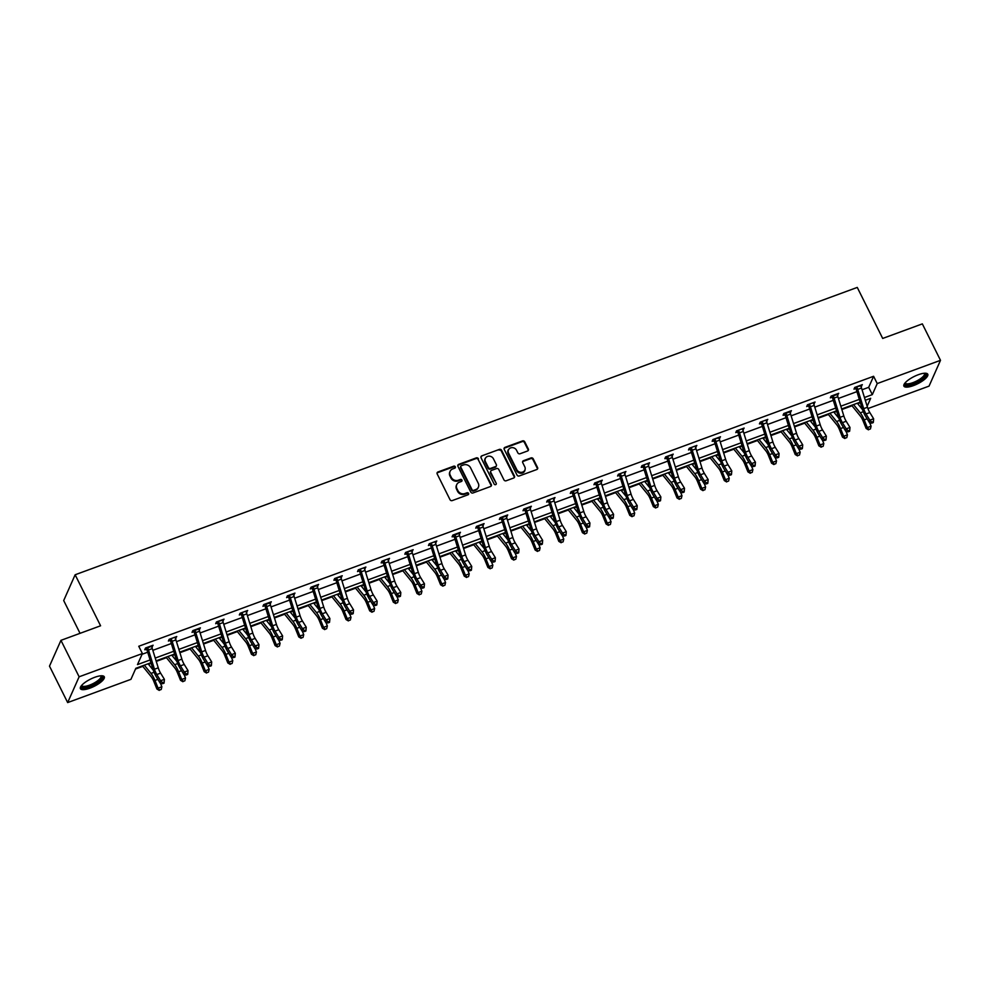 <?xml version="1.0" encoding="UTF-8"?>
<svg xmlns="http://www.w3.org/2000/svg" width="990" height="990" viewBox="0 0 990 990"><rect width="100%" height="100%" fill="white"/><g stroke="black" fill="none" stroke-linecap="round" stroke-linejoin="round"><path stroke-width="1.49" d="M455.313 466.785A1.176 1.052 23.9 0 0 453.767 466.166L437.964 471.97A1.683 1.497 23.9 0 0 437.184 473.95L450.029 499.703A1.683 1.497 23.9 0 0 452.232 500.594L468.035 494.777A1.176 1.052 23.9 0 0 468.579 493.404A1.176 1.052 23.9 0 0 467.032 492.785L464.991 493.527A5.371 4.801 23.9 0 1 457.949 490.706L456.885 488.553A5.371 4.801 23.9 0 1 459.36 482.229L461.402 481.474A1.176 1.052 23.9 0 0 461.946 480.088A1.176 1.052 23.9 0 0 460.4 479.469L458.358 480.224A5.371 4.801 23.9 0 1 451.316 477.39L450.24 475.25A5.371 4.801 23.9 0 1 452.727 468.926L454.769 468.171A1.176 1.052 23.9 0 0 455.313 466.785M455.115 467.961A1.176 1.052 23.9 0 0 453.457 466.859L437.654 472.663A1.683 1.497 23.9 0 0 437.036 473.096M468.381 494.579A1.176 1.052 23.9 0 0 466.723 493.478L464.681 494.233L464.991 493.527M461.748 481.264A1.176 1.052 23.9 0 0 460.09 480.175L458.048 480.917L458.358 480.224M913.411 385.617A13.328 4.034 -26.5 0 1 903.907 386.125A13.328 4.034 -26.5 0 1 918.25 374.74A13.328 4.034 -26.5 0 1 927.766 374.232A13.328 4.034 -26.5 0 1 913.411 385.617M89.929 688.161A13.328 4.034 -26.5 0 1 80.413 688.669A13.328 4.034 -26.5 0 1 94.755 677.296A13.328 4.034 -26.5 0 1 104.272 676.776A13.328 4.034 -26.5 0 1 89.929 688.161M527.559 450.995A1.683 1.497 23.9 0 0 528.338 449.014L524.725 441.788A1.683 1.497 23.9 0 0 522.534 440.909L504.974 447.356A1.683 1.497 23.9 0 0 504.207 449.324L517.04 475.089A1.683 1.497 23.9 0 0 519.243 475.967L536.803 469.52A1.683 1.497 23.9 0 0 537.57 467.54L533.214 458.815A1.683 1.497 23.9 0 0 531.024 457.925L523.512 460.684A1.683 1.497 23.9 0 0 522.732 462.664L524.886 466.995A4.492 4.022 23.9 0 1 516.929 469.916L508.476 452.962A4.492 4.022 23.9 0 1 516.433 450.042L517.844 452.863A1.683 1.497 23.9 0 0 520.047 453.754L527.559 450.995M150.963 662.731L135.84 668.287L130.94 679.338L67.666 702.578L49.5 666.134L60.947 640.344L100.584 625.791L75.141 574.769L857.266 287.422L882.696 338.444L922.334 323.879L940.5 360.323L929.053 386.112L867.921 408.573M60.947 640.344L79.126 676.789L142.387 653.548L137.486 664.599L150.109 659.959M862.055 389.763L868.688 387.325L873.601 376.287L138.761 646.26L142.387 653.548M873.601 376.287L877.227 383.575L940.5 360.323M478.467 458.778A1.683 1.497 23.9 0 0 476.264 457.9L458.717 464.347A1.683 1.497 23.9 0 0 457.937 466.327L470.782 492.079A1.683 1.497 23.9 0 0 472.985 492.971L490.533 486.511A1.683 1.497 23.9 0 0 491.312 484.543L478.158 459.484A1.683 1.497 23.9 0 0 475.955 458.593L458.407 465.04A1.683 1.497 23.9 0 0 457.788 465.473M481.845 455.846L499.393 449.398A1.683 1.497 23.9 0 1 501.596 450.289L514.441 476.042A1.683 1.497 23.9 0 1 513.662 478.022L506.15 480.781A1.683 1.497 23.9 0 1 503.96 479.89L498.75 469.446A1.683 1.497 23.9 0 0 496.547 468.567L491.56 470.399A1.683 1.497 23.9 0 0 490.793 472.379L496.213 483.244A1.176 1.052 23.9 0 1 495.21 484.704A1.176 1.052 23.9 0 1 494.121 484.011L481.066 457.825A1.683 1.497 23.9 0 1 481.845 455.846L499.393 449.398M67.666 702.578L79.126 676.789M75.141 574.769L63.694 600.559L80.042 633.34M135.519 669.03L142.795 666.357M148.488 664.265L151.136 663.288M156.259 661.407L166.444 657.669M172.136 655.578L174.772 654.6M179.895 652.719L190.08 648.982M195.772 646.891L198.421 645.913M203.544 644.032L213.716 640.295M219.409 638.204L222.057 637.226M227.18 635.345L237.365 631.608M243.057 629.516L245.706 628.551M250.817 626.67L261.001 622.92M266.694 620.829L269.342 619.864M274.465 617.983L284.637 614.233M290.33 612.142L292.978 611.177M298.101 609.296L308.286 605.558M313.978 603.467L316.627 602.489M321.738 600.608L331.922 596.871M337.615 594.78L340.263 593.802M345.386 591.921L355.571 588.184M361.263 586.092L363.899 585.115M369.022 583.234L379.207 579.496M384.9 577.405L387.548 576.428M392.671 574.547L402.843 570.809M408.536 568.718L411.184 567.753M416.307 565.872L426.492 562.122M432.185 560.031L434.833 559.065M439.944 557.184L450.128 553.435M455.821 551.343L458.469 550.378M463.592 548.497L473.764 544.76M479.457 542.668L482.105 541.691M487.229 539.81L497.413 536.073M503.106 533.981L505.754 533.004M510.865 531.123L521.049 527.385M526.742 525.294L529.39 524.316M534.513 522.435L544.698 518.698M550.39 516.607L553.026 515.629M558.15 513.748L568.334 510.011M574.027 507.92L576.675 506.954M581.798 505.061L591.971 501.324M597.663 499.232L600.311 498.267M605.435 496.386L615.619 492.636M621.312 490.545L623.96 489.58M629.071 487.699L639.255 483.949M644.948 481.858L647.596 480.893M652.719 479.012L662.892 475.274M668.596 473.183L671.232 472.205M676.356 470.324L686.54 466.587M692.233 464.496L694.881 463.518M699.992 461.637L710.177 457.9M715.869 455.808L718.517 454.831M723.64 452.95L733.825 449.213M739.518 447.121L742.154 446.144M747.277 444.262L757.461 440.525M763.154 438.434L765.802 437.469M770.925 435.588L781.098 431.838M786.79 429.747L789.438 428.781M794.562 426.9L804.746 423.151M810.439 421.059L813.087 420.094M818.198 418.213L828.383 414.476M834.075 412.385L836.723 411.407M841.846 409.526L852.019 405.789M857.724 403.697L860.36 402.72M867.153 406.246L870.68 398.314L865.31 400.282M864.456 397.51L872.326 394.614L877.227 383.575M155.22 658.078L173.745 651.271M178.868 649.39L197.381 642.584M202.504 640.703L221.03 633.897M226.153 632.016L244.666 625.21M249.789 623.329L268.315 616.535M273.426 614.654L291.951 607.848M297.074 605.967L315.587 599.16M320.711 597.279L339.236 590.473M344.347 588.592L362.872 581.786M367.995 579.905L386.508 573.099M391.632 571.218L410.157 564.411M415.28 562.53L433.793 555.736M438.917 553.856L457.442 547.049M462.553 545.168L481.078 538.362M486.201 536.481L504.714 529.675M509.838 527.794L528.363 520.988M533.474 519.107L551.999 512.3M557.123 510.419L575.636 503.613M580.759 501.732L599.284 494.926M604.407 493.045L622.92 486.251M628.044 484.37L646.569 477.564M651.68 475.683L670.205 468.876M675.329 466.995L693.841 460.189M698.965 458.308L717.49 451.502M722.601 449.621L741.126 442.815M746.25 440.934L764.763 434.127M769.886 432.246L788.411 425.453M793.535 423.571L812.048 416.765M817.171 414.884L835.696 408.078M840.807 406.197L859.332 399.391M860.186 402.163L841.673 408.969M836.55 410.85L818.025 417.656M812.914 419.537L794.388 426.344M789.265 428.225L770.752 435.031M765.629 436.912L747.104 443.706M741.993 445.587L723.467 452.393M718.344 454.274L699.831 461.08M694.708 462.961L676.182 469.767M671.059 471.648L652.546 478.455M647.423 480.336L628.898 487.142M623.787 489.023L605.261 495.829M600.138 497.71L581.625 504.516M576.502 506.397L557.976 513.191M552.865 515.072L534.34 521.879M529.217 523.76L510.704 530.566M505.581 532.447L487.055 539.253M481.932 541.134L463.419 547.94M458.296 549.821L439.77 556.628M434.66 558.509L416.134 565.315M411.011 567.196L392.498 573.99M387.375 575.871L368.849 582.677M363.738 584.558L345.213 591.364M340.09 593.245L321.577 600.051M316.454 601.932L297.928 608.739M292.805 610.62L274.292 617.426M269.169 619.307L250.643 626.113M245.532 627.994L227.007 634.8M221.884 636.681L203.371 643.475M198.248 645.356L179.722 652.163M174.611 654.043L156.086 660.85M868.688 387.325L872.326 394.614M142.065 654.291L147.708 652.212M152.831 650.331L171.344 643.525M176.468 641.644L194.993 634.85M200.104 632.969L218.629 626.163M223.752 624.282L242.265 617.475M247.389 615.594L265.914 608.788M271.037 606.907L289.55 600.101M294.673 598.22L313.199 591.414M318.31 589.533L336.835 582.726M341.958 580.845L360.471 574.039M365.595 572.158L384.12 565.364M389.231 563.483L407.756 556.677M412.88 554.796L431.393 547.99M436.516 546.109L455.041 539.303M460.164 537.422L478.677 530.615M483.801 528.734L502.326 521.928M507.437 520.047L525.962 513.241M531.086 511.36L549.599 504.566M554.722 502.685L573.247 495.879M578.358 493.998L596.883 487.191M602.007 485.31L620.52 478.504M625.643 476.623L644.168 469.817M649.291 467.936L667.804 461.13M672.928 459.249L691.453 452.442M696.564 450.561L715.089 443.755M720.213 441.874L738.726 435.08M743.849 433.199L762.374 426.393M767.485 424.512L786.01 417.706M791.134 415.825L809.647 409.019M814.77 407.137L833.295 400.331M838.419 398.45L856.932 391.644M855.682 388.55L853.986 389.169L854.754 387.436L862.34 384.652L861.003 386.595M832.046 397.238L830.338 397.856L831.117 396.111L838.691 393.327L837.367 395.282M808.409 405.925L806.702 406.543L807.481 404.799L815.055 402.014L813.718 403.97M800.96 448.198L800.823 449.2L802.333 448.643L802.469 447.641L800.96 448.198L798.918 446.205L802.704 444.819L798.905 438.632A8.539 2.797 -110.2 0 1 796.554 433.311L790.589 414.08A5.977 1.955 69.8 0 0 789.748 411.865L785.949 413.263A5.977 1.955 69.8 0 1 786.803 415.466L792.767 434.709A8.539 2.797 -110.2 0 0 795.119 440.018L798.918 446.205L798.571 448.718L794.772 442.53A12.82 4.208 69.8 0 1 791.233 434.561L785.169 415.02L783.065 415.231L783.832 413.486L791.418 410.702L790.082 412.657M761.892 421.554L762.312 421.938A5.977 1.955 69.8 0 1 763.154 424.153L769.119 443.396A8.539 2.797 -110.2 0 0 771.47 448.705L775.281 454.893L774.923 457.405L771.123 451.217A12.82 4.208 69.8 0 1 767.596 443.248L761.533 423.708L759.417 423.918L760.196 422.173L767.77 419.389L766.446 421.332M737.476 431.974L735.78 432.605L736.548 430.86L744.134 428.076L742.797 430.019M714.619 438.917L715.027 439.312A5.977 1.955 69.8 0 1 715.881 441.528L721.834 460.771A8.539 2.797 -110.2 0 0 724.197 466.08L727.996 472.267L727.638 474.779L723.838 468.592A12.82 4.208 69.8 0 1 720.312 460.622L714.248 441.082L712.144 441.293L712.911 439.548L720.485 436.763L719.161 438.706M690.203 449.349L688.495 449.967L689.275 448.235L696.849 445.45L695.524 447.393M667.334 456.291L667.755 456.687A5.977 1.955 69.8 0 1 668.596 458.89L674.561 478.133A8.539 2.797 -110.2 0 0 676.913 483.454L680.712 489.642L680.365 492.141L676.566 485.954A12.82 4.208 69.8 0 1 673.027 477.984L666.963 458.457L664.859 458.655L665.626 456.922L673.212 454.138L671.876 456.081M643.698 464.978L644.106 465.374A5.977 1.955 69.8 0 1 644.96 467.577L650.913 486.82A8.539 2.797 -110.2 0 0 653.276 492.129L657.075 498.329L656.716 500.829L652.917 494.641A12.82 4.208 69.8 0 1 649.39 486.672L643.327 467.132L641.211 467.342L641.99 465.597L649.564 462.813L648.24 464.768M619.282 475.398L617.574 476.029L618.354 474.284L625.928 471.5L624.591 473.455M595.634 484.085L593.938 484.716L594.705 482.971L602.291 480.187L600.955 482.13M571.997 492.772L570.289 493.404L571.069 491.659L578.643 488.874L577.318 490.817M548.349 501.46L546.653 502.091L547.421 500.346L555.006 497.562L553.67 499.505M524.712 510.147L523.017 510.766L523.784 509.033L531.358 506.249L530.034 508.192M501.076 518.834L499.368 519.453L500.148 517.721L507.721 514.936L506.397 516.879M477.428 527.521L475.732 528.14L476.499 526.395L484.085 523.611L482.749 525.566M469.99 569.794L469.842 570.797L471.364 570.24L471.5 569.238L469.99 569.794L467.948 567.814L471.735 566.416L467.936 560.229A8.539 2.797 -110.2 0 1 465.572 554.92L459.62 535.677A5.977 1.955 69.8 0 0 458.766 533.462L454.979 534.86A5.977 1.955 69.8 0 1 455.833 537.063L461.786 556.306A8.539 2.797 -110.2 0 0 464.149 561.615L467.948 567.814L467.589 570.314L463.79 564.127A12.82 4.208 69.8 0 1 460.263 556.157L454.2 536.617L452.084 536.827L452.863 535.083L460.437 532.298L459.113 534.254M430.155 544.884L428.447 545.515L429.227 543.77L436.8 540.986L435.464 542.941M407.286 551.838L407.694 552.222A5.977 1.955 69.8 0 1 408.548 554.437L414.513 573.68A8.539 2.797 -110.2 0 0 416.864 578.989L420.663 585.177L420.317 587.689L416.518 581.501A12.82 4.208 69.8 0 1 412.979 573.532L406.915 553.992L404.811 554.202L405.578 552.457L413.164 549.673L411.828 551.616M383.637 560.513L384.058 560.909A5.977 1.955 69.8 0 1 384.9 563.124L390.864 582.368A8.539 2.797 -110.2 0 0 393.216 587.676L397.027 593.864L396.668 596.376L392.869 590.189A12.82 4.208 69.8 0 1 389.342 582.219L383.279 562.679L381.162 562.889L381.942 561.144L389.515 558.36L388.191 560.303M359.221 570.945L357.526 571.577L358.293 569.832L365.879 567.047L364.543 568.99M336.365 577.888L336.773 578.284A5.977 1.955 69.8 0 1 337.627 580.499L343.579 599.73A8.539 2.797 -110.2 0 0 345.943 605.051L349.742 611.238L349.383 613.75L345.584 607.551A12.82 4.208 69.8 0 1 342.057 599.581L335.994 580.053L333.89 580.251L334.657 578.519L342.231 575.735L340.907 577.677M311.949 588.32L310.241 588.939L311.021 587.206L318.594 584.422L317.258 586.365M288.3 597.007L286.605 597.626L287.372 595.881L294.958 593.097L293.622 595.052M264.664 605.682L262.956 606.313L263.736 604.568L271.31 601.784L269.985 603.739M241.028 614.369L239.32 615L240.1 613.255L247.673 610.471L246.337 612.414M217.379 623.057L215.684 623.688L216.451 621.943L224.037 619.158L222.701 621.101M193.743 631.744L192.035 632.375L192.815 630.63L200.388 627.846L199.064 629.788M170.094 640.431L168.399 641.05L169.166 639.317L176.752 636.533L175.416 638.476M162.657 682.704L162.508 683.706L164.031 683.149L164.167 682.147L162.657 682.704L160.615 680.724L164.402 679.326L160.603 673.138A8.539 2.797 -110.2 0 1 158.251 667.829L152.287 648.586A5.977 1.955 69.8 0 0 151.433 646.383L147.646 647.769A5.977 1.955 69.8 0 1 148.5 649.985L154.452 669.215A8.539 2.797 -110.2 0 0 156.816 674.537L160.615 680.724L160.256 683.236L156.457 677.036A12.82 4.208 69.8 0 1 152.93 669.067L146.867 649.539L144.763 649.737L145.53 648.005L153.103 645.22L151.779 647.163M152.336 646.953L151.718 645.727M175.972 638.278L175.366 637.04M199.621 629.591L199.002 628.353M223.257 620.903L222.639 619.666M246.894 612.216L246.287 610.979M270.542 603.529L269.923 602.291M294.178 594.841L293.56 593.616M317.815 586.154L317.208 584.929M341.463 577.467L340.845 576.242M365.1 568.792L364.493 567.555M388.748 560.105L388.13 558.867M412.385 551.418L411.766 550.18M436.021 542.73L435.414 541.493M459.669 534.043L459.051 532.818M483.306 525.356L482.687 524.131M506.942 516.669L506.336 515.443M530.591 507.994L529.972 506.756M554.227 499.307L553.62 498.069M577.875 490.619L577.257 489.382M601.512 481.932L600.893 480.695M625.148 473.245L624.542 472.007M648.797 464.558L648.178 463.332M672.433 455.87L671.814 454.645M696.069 447.183L695.463 445.958M719.718 438.508L719.099 437.271M743.354 429.821L742.748 428.583M767.002 421.134L766.384 419.896M790.639 412.446L790.02 411.209M814.275 403.759L813.669 402.534M837.924 395.072L837.305 393.847M861.56 386.385L860.941 385.16M450.104 471.314L449.794 472.02A5.371 4.801 23.9 0 0 449.93 475.943L450.24 475.25M458.048 480.917A5.371 4.801 23.9 0 1 451.007 478.096L449.93 475.943M456.736 484.63L456.427 485.323A5.371 4.801 23.9 0 0 456.576 489.246L456.885 488.553M464.681 494.233A5.371 4.801 23.9 0 1 457.64 491.399L456.576 489.246M491.151 486.09A1.683 1.497 23.9 0 0 491.003 485.236L478.158 459.484M461.352 465.746A1.176 1.052 23.9 0 0 460.808 467.132L472.082 489.741A1.176 1.052 23.9 0 0 473.616 490.359L475.782 489.567A5.371 4.801 23.9 0 0 478.257 483.244L470.547 467.787A5.371 4.801 23.9 0 0 463.506 464.954L461.352 465.746M460.771 466.278L460.461 466.971A1.176 1.052 23.9 0 0 460.499 467.837L460.808 467.132M478.405 487.167L478.096 487.872A5.371 4.801 23.9 0 1 475.472 490.26L473.307 491.052A1.176 1.052 23.9 0 1 471.772 490.434L460.499 467.837M514.28 477.601A1.683 1.497 23.9 0 0 514.132 476.735L501.286 450.982A1.683 1.497 23.9 0 0 499.084 450.104M490.743 471.141L490.434 471.846A1.683 1.497 23.9 0 0 490.483 473.071L496.213 483.244M493.342 458.605A4.492 4.022 23.9 0 0 485.385 461.538L488.367 467.503A1.683 1.497 23.9 0 0 490.557 468.394L495.545 466.562A1.683 1.497 23.9 0 0 496.324 464.582L493.342 458.605M485.261 458.246L484.952 458.952A4.492 4.022 23.9 0 0 485.075 462.231L485.385 461.538M496.361 465.807L496.052 466.513A1.683 1.497 23.9 0 1 495.235 467.255L490.248 469.087A1.683 1.497 23.9 0 1 488.058 468.208L485.075 462.231M481.536 456.551A1.683 1.497 23.9 0 0 480.917 456.972M508.353 449.683L508.043 450.376A4.492 4.022 23.9 0 0 508.167 453.655L508.476 452.962M525.009 470.275L524.7 470.98A4.492 4.022 23.9 0 1 516.619 470.621L508.167 453.655M537.409 469.099A1.683 1.497 23.9 0 0 537.261 468.245L532.905 459.509A1.683 1.497 23.9 0 0 530.714 458.63L523.203 461.389A1.683 1.497 23.9 0 0 522.584 461.81M528.177 450.561A1.683 1.497 23.9 0 0 528.029 449.707L524.415 442.481A1.683 1.497 23.9 0 0 522.225 441.602L504.665 448.049A1.683 1.497 23.9 0 0 504.046 448.47M142.411 665.874L151.161 676.64A8.539 2.797 69.8 0 1 153.797 681.33L156.927 689.028L158.078 688.137L154.947 680.439A12.82 4.208 -110.2 0 0 151 673.398L144.317 665.181M159.699 690.042L161.222 689.486L159.699 690.042L158.078 688.137L161.865 686.751L160.454 683.273M153.277 670.143L148.104 663.783M161.865 686.751L161.222 689.486M159.242 690.401L156.927 689.028M146.483 649.143L145.443 648.19M147.646 647.769L146.867 649.539M160.256 683.236L162.508 683.706M164.167 682.147L164.402 679.326M166.048 657.187L174.809 667.953A8.539 2.797 69.8 0 1 177.433 672.643L180.564 680.34L181.727 679.462L178.596 671.752A12.82 4.208 -110.2 0 0 174.648 664.711L167.953 656.494M183.348 681.355L184.858 680.798L183.348 681.355L181.727 679.462L185.514 678.063L184.103 674.586M176.925 661.456L171.74 655.095M185.514 678.063L184.858 680.798M182.878 681.714L180.564 680.34M189.696 648.5L198.446 659.266A8.539 2.797 69.8 0 1 201.081 663.956L204.2 671.666L205.363 670.774L202.232 663.065A12.82 4.208 -110.2 0 0 198.285 656.036L191.59 647.807M206.984 672.668L208.494 672.111L206.984 672.668L205.363 670.774L209.15 669.376L207.739 665.899M200.562 652.781L195.389 646.408M209.15 669.376L208.494 672.111M206.514 673.027L204.2 671.666M170.874 638.686L171.295 639.082A5.977 1.955 69.8 0 1 172.136 641.297L178.101 660.528A8.539 2.797 -110.2 0 0 180.452 665.849L184.251 672.037L188.038 670.651L184.239 664.451L180.452 665.849M184.239 664.451A8.539 2.797 -110.2 0 1 181.888 659.142L175.923 639.899A5.977 1.955 69.8 0 0 175.082 637.696L175.044 637.152M186.293 674.017L186.157 675.019L187.667 674.462L187.815 673.46L186.293 674.017L184.251 672.037L183.905 674.549L180.106 668.349A12.82 4.208 69.8 0 1 176.567 660.392L170.614 641.149L169.092 639.503M171.295 639.082L170.503 640.852M183.905 674.549L186.157 675.019M187.815 673.46L188.038 670.651M207.888 655.764A8.539 2.797 -110.2 0 1 205.524 650.455L199.572 631.212A5.977 1.955 69.8 0 0 198.718 629.009L194.931 630.395A5.977 1.955 69.8 0 1 195.772 632.61L201.737 651.853A8.539 2.797 -110.2 0 0 204.088 657.162L207.9 663.35L211.687 661.963L207.888 655.764L204.088 657.162M209.942 665.33L209.793 666.332L211.315 665.775L211.452 664.773L209.942 665.33L207.9 663.35L207.541 665.862L203.742 659.674A12.82 4.208 69.8 0 1 200.215 651.705L194.151 632.164L192.728 630.816M194.931 630.395L194.151 632.164M207.541 665.862L209.793 666.332M211.452 664.773L211.687 661.963M101.314 675.774A11.534 3.49 -26.5 0 1 101.661 675.947A11.534 3.49 -26.5 0 1 95.065 683.756A11.534 3.49 -26.5 0 1 81.861 687.171A11.534 3.49 -26.5 0 1 81.39 685.711M81.737 685.29A10.68 3.23 153.5 0 0 81.836 685.6A10.68 3.23 153.5 0 0 82.219 686.021A10.68 3.23 153.5 0 0 93.654 683.298A10.68 3.23 153.5 0 0 100.955 676.071A10.68 3.23 153.5 0 0 100.77 675.811M80.277 687.926A13.241 4.01 153.5 0 0 80.388 688.001A13.241 4.01 153.5 0 0 93.716 685.055A13.241 4.01 153.5 0 0 103.74 676.22M924.796 373.23A11.534 3.49 -26.5 0 1 925.155 373.403A11.534 3.49 -26.5 0 1 918.559 381.212A11.534 3.49 -26.5 0 1 905.343 384.615A11.534 3.49 -26.5 0 1 904.885 383.155M905.231 382.746A10.68 3.23 153.5 0 0 905.33 383.043A10.68 3.23 153.5 0 0 905.714 383.476A10.68 3.23 153.5 0 0 917.148 380.754A10.68 3.23 153.5 0 0 924.45 373.515A10.68 3.23 153.5 0 0 924.252 373.255M903.771 385.37A13.241 4.01 153.5 0 0 903.882 385.444A13.241 4.01 153.5 0 0 917.21 382.511A13.241 4.01 153.5 0 0 927.234 373.675M213.333 639.825L222.082 650.579A8.539 2.797 69.8 0 1 224.718 655.269L227.849 662.978L228.999 662.087L225.881 654.378A12.82 4.208 -110.2 0 0 221.933 647.349L215.238 639.119M230.621 663.981L232.143 663.424L230.621 663.981L228.999 662.087L232.786 660.689L231.375 657.212M224.198 644.094L219.025 637.733M232.786 660.689L232.143 663.424M230.163 664.34L227.849 662.978M218.159 621.312L218.567 621.708A5.977 1.955 69.8 0 1 219.421 623.923L225.386 643.166A8.539 2.797 -110.2 0 0 227.737 648.475L231.536 654.662L235.323 653.276L231.524 647.089L227.737 648.475M231.524 647.089A8.539 2.797 -110.2 0 1 229.173 641.768L223.208 622.524A5.977 1.955 69.8 0 0 222.366 620.322L218.184 621.336M233.578 656.642L233.442 657.645L234.952 657.088L235.088 656.085L233.578 656.642L231.536 654.662L231.19 657.174L227.391 650.987A12.82 4.208 69.8 0 1 223.851 643.017L217.788 623.477L216.377 622.128M218.567 621.708L217.788 623.477M231.19 657.174L233.442 657.645M235.088 656.085L235.323 653.276M236.969 631.137L245.73 641.891A8.539 2.797 69.8 0 1 248.354 646.581L251.485 654.291L252.648 653.4L249.517 645.69A12.82 4.208 -110.2 0 0 245.57 638.661L238.875 630.432M254.269 655.293L255.779 654.737L254.269 655.293L252.648 653.4L256.435 652.002L255.024 648.524M247.847 635.407L242.661 629.046M256.435 652.002L255.779 654.737M253.799 655.652L251.485 654.291M241.795 612.637L242.216 613.033A5.977 1.955 69.8 0 1 243.057 615.236L249.022 634.479A8.539 2.797 -110.2 0 0 251.373 639.788L255.172 645.975L258.959 644.589L255.16 638.402L251.373 639.788M255.16 638.402A8.539 2.797 -110.2 0 1 252.809 633.08L246.844 613.85A5.977 1.955 69.8 0 0 246.003 611.634L245.965 611.102M257.214 647.955L257.078 648.97L258.588 648.413L258.737 647.41L257.214 647.955L255.172 645.975L254.826 648.487L251.027 642.3A12.82 4.208 69.8 0 1 247.488 634.33L241.535 615.087L240.013 613.441M242.216 613.033L241.424 614.79M254.826 648.487L257.078 648.97M258.737 647.41L258.959 644.589M260.618 622.45L269.367 633.204A8.539 2.797 69.8 0 1 272.002 637.894L275.121 645.604L276.284 644.713L273.153 637.015A12.82 4.208 -110.2 0 0 269.206 629.974L262.523 621.745M277.905 646.606L279.428 646.049L277.905 646.606L276.284 644.713L280.071 643.327L278.66 639.849M271.483 626.72L266.31 620.359M280.071 643.327L279.428 646.049M277.447 646.965L275.121 645.604M278.809 629.714A8.539 2.797 -110.2 0 1 276.445 624.405L270.493 605.162A5.977 1.955 69.8 0 0 269.639 602.947L265.852 604.346A5.977 1.955 69.8 0 1 266.706 606.548L272.658 625.791A8.539 2.797 -110.2 0 0 275.022 631.1L278.821 637.3L282.608 635.902L278.809 629.714L275.022 631.1M280.863 639.28L280.714 640.283L282.237 639.726L282.373 638.723L280.863 639.28L278.821 637.3L278.462 639.8L274.663 633.612A12.82 4.208 69.8 0 1 271.136 625.643L265.072 606.103L263.649 604.754M265.852 604.346L265.072 606.103M278.462 639.8L280.714 640.283M282.373 638.723L282.608 635.902M284.254 613.763L293.003 624.517A8.539 2.797 69.8 0 1 295.639 629.207L298.77 636.916L299.921 636.026L296.802 628.328A12.82 4.208 -110.2 0 0 292.854 621.287L286.16 613.058M301.542 637.931L303.064 637.374L301.542 637.931L299.921 636.026L303.72 634.64L302.309 631.162M295.119 618.032L289.946 611.672M303.72 634.64L303.064 637.374M301.084 638.278L298.77 636.916M289.08 595.262L289.501 595.658A5.977 1.955 69.8 0 1 290.342 597.861L296.307 617.104A8.539 2.797 -110.2 0 0 298.658 622.413L302.457 628.613L306.244 627.215L302.445 621.027L298.658 622.413M302.445 621.027A8.539 2.797 -110.2 0 1 300.094 615.718L294.129 596.475A5.977 1.955 69.8 0 0 293.288 594.26L289.105 595.287M304.499 630.593L304.363 631.595L305.873 631.038L306.021 630.036L304.499 630.593L302.457 628.613L302.111 631.113L298.312 624.925A12.82 4.208 69.8 0 1 294.772 616.956L288.709 597.416L287.298 596.067M289.501 595.658L288.709 597.416M302.111 631.113L304.363 631.595M306.021 630.036L306.244 627.215M307.89 605.076L316.651 615.842A8.539 2.797 69.8 0 1 319.275 620.532L322.406 628.229L323.569 627.338L320.438 619.641A12.82 4.208 -110.2 0 0 316.491 612.6L309.796 604.383M325.19 629.244L326.7 628.687L325.19 629.244L323.569 627.338L327.356 625.952L325.945 622.475M318.768 609.345L313.595 602.984M327.356 625.952L326.7 628.687M324.72 629.591L322.406 628.229M326.094 612.34A8.539 2.797 -110.2 0 1 323.73 607.031L317.778 587.788A5.977 1.955 69.8 0 0 316.924 585.573L313.137 586.971A5.977 1.955 69.8 0 1 313.978 589.174L319.943 608.417A8.539 2.797 -110.2 0 0 322.295 613.738L326.094 619.926L329.893 618.527L326.094 612.34L322.295 613.738M328.136 621.906L327.999 622.908L329.522 622.351L329.658 621.349L328.136 621.906L326.094 619.926L325.747 622.425L321.948 616.238A12.82 4.208 69.8 0 1 318.409 608.268L312.357 588.741L310.934 587.392M313.137 586.971L312.357 588.741M325.747 622.425L327.999 622.908M329.658 621.349L329.893 618.527M331.539 596.388L340.288 607.155A8.539 2.797 69.8 0 1 342.924 611.845L346.055 619.542L347.205 618.651L344.075 610.954A12.82 4.208 -110.2 0 0 340.127 603.912L333.444 595.695M348.827 620.557L350.349 620L348.827 620.557L347.205 618.651L350.992 617.265L349.581 613.788M342.404 600.658L337.231 594.297M350.992 617.265L350.349 620M348.369 620.916L346.055 619.542M351.784 613.218L351.636 614.221L353.158 613.664L353.294 612.662L351.784 613.218L349.742 611.238L353.529 609.84L349.73 603.653A8.539 2.797 -110.2 0 1 347.379 598.344L341.414 579.101A5.977 1.955 69.8 0 0 340.56 576.898L336.39 577.913M335.61 579.657L334.571 578.705M336.773 578.284L335.994 580.053M349.383 613.75L351.636 614.221M353.294 612.662L353.529 609.84M355.175 587.701L363.936 598.467A8.539 2.797 69.8 0 1 366.56 603.158L369.691 610.855L370.854 609.976L367.723 602.267A12.82 4.208 -110.2 0 0 363.775 595.225L357.081 587.008M372.475 611.87L373.985 611.313L372.475 611.87L370.854 609.976L374.641 608.578L373.23 605.1M366.053 591.983L360.867 585.61M374.641 608.578L373.985 611.313M372.005 612.228L369.691 610.855M378.824 579.014L387.573 589.78A8.539 2.797 69.8 0 1 390.209 594.47L393.327 602.18L394.49 601.289L391.359 593.579A12.82 4.208 -110.2 0 0 387.412 586.55L380.717 578.321M396.111 603.182L397.621 602.625L396.111 603.182L394.49 601.289L398.277 599.89L396.866 596.413M389.689 583.296L384.516 576.923M398.277 599.89L397.621 602.625M395.641 603.541L393.327 602.18M402.46 570.339L411.209 581.093A8.539 2.797 69.8 0 1 413.845 585.783L416.976 593.493L418.127 592.602L415.008 584.892A12.82 4.208 -110.2 0 0 411.06 577.863L404.365 569.634M419.748 594.495L421.27 593.938L419.748 594.495L418.127 592.602L421.913 591.203L420.503 587.726M413.325 574.608L408.152 568.248M421.913 591.203L421.27 593.938M419.29 594.854L416.976 593.493M426.096 561.652L434.857 572.406A8.539 2.797 69.8 0 1 437.481 577.096L440.612 584.805L441.775 583.914L438.644 576.205A12.82 4.208 -110.2 0 0 434.697 569.176L428.002 560.946M443.396 585.808L444.906 585.251L443.396 585.808L441.775 583.914L445.562 582.528L444.151 579.039M436.974 565.921L431.789 559.56M445.562 582.528L444.906 585.251M442.926 586.167L440.612 584.805M449.745 552.965L458.494 563.718A8.539 2.797 69.8 0 1 461.13 568.409L464.248 576.118L465.411 575.227L462.281 567.53A12.82 4.208 -110.2 0 0 458.333 560.489L451.65 552.259M467.032 577.133L468.555 576.576L467.032 577.133L465.411 575.227L469.198 573.841L467.787 570.364M460.61 557.234L455.437 550.873M469.198 573.841L468.555 576.576M466.575 577.479L464.248 576.118M473.381 544.277L482.13 555.031A8.539 2.797 69.8 0 1 484.766 559.734L487.897 567.431L489.048 566.54L485.929 558.843A12.82 4.208 -110.2 0 0 481.982 551.801L475.287 543.572M490.669 568.446L492.191 567.889L490.669 568.446L489.048 566.54L492.847 565.154L491.436 561.677M484.246 548.547L479.073 542.186M492.847 565.154L492.191 567.889M490.211 568.792L487.897 567.431M497.017 535.59L505.779 546.356A8.539 2.797 69.8 0 1 508.402 551.046L511.533 558.744L512.696 557.853L509.565 550.155A12.82 4.208 -110.2 0 0 505.618 543.114L498.923 534.897M514.317 559.758L515.827 559.202L514.317 559.758L512.696 557.853L516.483 556.467L515.072 552.989M507.895 539.859L502.722 533.499M516.483 556.467L515.827 559.202M513.847 560.117L511.533 558.744M520.666 526.903L529.415 537.669A8.539 2.797 69.8 0 1 532.051 542.359L535.182 550.056L536.332 549.178L533.202 541.468A12.82 4.208 -110.2 0 0 529.254 534.427L522.572 526.21M537.954 551.071L539.476 550.514L537.954 551.071L536.332 549.178L540.119 547.779L538.708 544.302M531.531 531.172L526.358 524.811M540.119 547.779L539.476 550.514M537.496 551.43L535.182 550.056M544.302 518.216L553.064 528.982A8.539 2.797 69.8 0 1 555.687 533.672L558.818 541.382L559.981 540.49L556.85 532.781A12.82 4.208 -110.2 0 0 552.903 525.752L546.208 517.523M561.602 542.384L563.112 541.827L561.602 542.384L559.981 540.49L563.768 539.092L562.357 535.615M555.18 522.497L549.995 516.124M563.768 539.092L563.112 541.827M561.132 542.743L558.818 541.382M567.951 509.541L576.7 520.294A8.539 2.797 69.8 0 1 579.336 524.985L582.454 532.694L583.617 531.803L580.486 524.094A12.82 4.208 -110.2 0 0 576.539 517.065L569.844 508.835M585.239 533.697L586.748 533.14L585.239 533.697L583.617 531.803L587.404 530.405L585.993 526.928M578.816 513.81L573.643 507.449M587.404 530.405L586.748 533.14M584.768 534.056L582.454 532.694M360.001 569.201L360.422 569.596A5.977 1.955 69.8 0 1 361.263 571.812L367.228 591.055A8.539 2.797 -110.2 0 0 369.579 596.364L373.379 602.551L377.165 601.165L373.366 594.965L369.579 596.364M373.366 594.965A8.539 2.797 -110.2 0 1 371.015 589.656L365.05 570.413A5.977 1.955 69.8 0 0 364.209 568.211L364.171 567.666M375.42 604.531L375.284 605.534L376.794 604.977L376.943 603.974L375.42 604.531L373.379 602.551L373.032 605.063L369.233 598.876A12.82 4.208 69.8 0 1 365.694 590.906L359.741 571.663L358.219 570.017M360.422 569.596L359.63 571.366M373.032 605.063L375.284 605.534M376.943 603.974L377.165 601.165M399.069 595.844L398.921 596.846L400.443 596.289L400.579 595.287L399.069 595.844L397.027 593.864L400.814 592.478L397.015 586.278A8.539 2.797 -110.2 0 1 394.651 580.969L388.699 561.726A5.977 1.955 69.8 0 0 387.845 559.523L387.82 558.979M382.895 562.283L381.855 561.33M384.058 560.909L383.279 562.679M396.668 596.376L398.921 596.846M400.579 595.287L400.814 592.478M422.705 587.157L422.569 588.171L424.079 587.615L424.215 586.6L422.705 587.157L420.663 585.177L424.45 583.791L420.651 577.603A8.539 2.797 -110.2 0 1 418.3 572.282L412.335 553.039A5.977 1.955 69.8 0 0 411.493 550.836L407.311 551.851M406.531 553.596L405.504 552.643M407.694 552.222L406.915 553.992M420.317 587.689L422.569 588.171M424.215 586.6L424.45 583.791M430.922 543.151L431.343 543.547A5.977 1.955 69.8 0 1 432.185 545.75L438.149 564.993A8.539 2.797 -110.2 0 0 440.5 570.302L444.3 576.489L448.086 575.103L444.287 568.916L440.5 570.302M444.287 568.916A8.539 2.797 -110.2 0 1 441.936 563.595L435.971 544.364A5.977 1.955 69.8 0 0 435.13 542.149L435.093 541.617M446.341 578.482L446.205 579.484L447.715 578.927L447.864 577.925L446.341 578.482L444.3 576.489L443.953 579.001L440.154 572.814A12.82 4.208 69.8 0 1 436.615 564.845L430.662 545.601L429.14 543.956M431.343 543.547L430.551 545.304M443.953 579.001L446.205 579.484M447.864 577.925L448.086 575.103M453.816 536.234L452.776 535.268M454.979 534.86L454.2 536.617M467.589 570.314L469.842 570.797M471.5 569.238L471.735 566.416M478.207 525.777L478.628 526.173A5.977 1.955 69.8 0 1 479.469 528.375L485.434 547.619A8.539 2.797 -110.2 0 0 487.785 552.927L491.585 559.127L495.371 557.729L491.572 551.541L487.785 552.927M491.572 551.541A8.539 2.797 -110.2 0 1 489.221 546.232L483.256 526.989A5.977 1.955 69.8 0 0 482.415 524.774L478.232 525.801M493.626 561.107L493.49 562.11L495 561.553L495.149 560.55L493.626 561.107L491.585 559.127L491.238 561.627L487.439 555.439A12.82 4.208 69.8 0 1 483.9 547.47L477.836 527.93L476.425 526.581M478.628 526.173L477.836 527.93M491.238 561.627L493.49 562.11M495.149 560.55L495.371 557.729M515.221 542.854A8.539 2.797 -110.2 0 1 512.857 537.545L506.905 518.302A5.977 1.955 69.8 0 0 506.051 516.099L502.264 517.485A5.977 1.955 69.8 0 1 503.106 519.701L509.07 538.931A8.539 2.797 -110.2 0 0 511.422 544.253L515.221 550.44L519.02 549.042L515.221 542.854L511.422 544.253M517.263 552.42L517.126 553.422L518.649 552.865L518.785 551.863L517.263 552.42L515.221 550.44L514.874 552.952L511.075 546.752A12.82 4.208 69.8 0 1 507.536 538.783L501.485 519.255L500.061 517.906M502.264 517.485L501.485 519.255M514.874 552.952L517.126 553.422M518.785 551.863L519.02 549.042M538.857 534.167A8.539 2.797 -110.2 0 1 536.506 528.858L530.541 509.615A5.977 1.955 69.8 0 0 529.687 507.412L525.9 508.798A5.977 1.955 69.8 0 1 526.754 511.013L532.707 530.244A8.539 2.797 -110.2 0 0 535.07 535.565L538.869 541.753L542.656 540.367L538.857 534.167L535.07 535.565M540.911 543.733L540.763 544.735L542.285 544.178L542.421 543.176L540.911 543.733L538.869 541.753L538.511 544.265L534.711 538.065A12.82 4.208 69.8 0 1 531.185 530.108L525.121 510.568L523.698 509.219M525.9 508.798L525.121 510.568M538.511 544.265L540.763 544.735M542.421 543.176L542.656 540.367M549.128 499.715L549.549 500.111A5.977 1.955 69.8 0 1 550.39 502.326L556.355 521.569A8.539 2.797 -110.2 0 0 558.707 526.878L562.506 533.066L566.292 531.679L562.493 525.48L558.707 526.878M562.493 525.48A8.539 2.797 -110.2 0 1 560.142 520.171L554.177 500.928A5.977 1.955 69.8 0 0 553.336 498.725L553.299 498.18M564.548 535.046L564.411 536.048L565.921 535.491L566.07 534.489L564.548 535.046L562.506 533.066L562.159 535.578L558.36 529.39A12.82 4.208 69.8 0 1 554.821 521.421L548.868 502.178L547.346 500.532M549.549 500.111L548.757 501.881M562.159 535.578L564.411 536.048M566.07 534.489L566.292 531.679M586.142 516.805A8.539 2.797 -110.2 0 1 583.778 511.483L577.826 492.24A5.977 1.955 69.8 0 0 576.972 490.038L573.185 491.424A5.977 1.955 69.8 0 1 574.027 493.639L579.991 512.882A8.539 2.797 -110.2 0 0 582.343 518.191L586.154 524.378L589.941 522.992L586.142 516.805L582.343 518.191M588.196 526.358L588.048 527.361L589.57 526.804L589.706 525.801L588.196 526.358L586.154 524.378L585.795 526.89L581.996 520.703A12.82 4.208 69.8 0 1 578.469 512.733L572.406 493.193L570.982 491.844M573.185 491.424L572.406 493.193M585.795 526.89L588.048 527.361M589.706 525.801L589.941 522.992M591.587 500.853L600.336 511.607A8.539 2.797 69.8 0 1 602.972 516.297L606.103 524.007L607.254 523.116L604.135 515.406A12.82 4.208 -110.2 0 0 600.188 508.377L593.493 500.148M608.875 525.009L610.397 524.452L608.875 525.009L607.254 523.116L611.04 521.718L609.63 518.24M602.452 505.123L597.279 498.762M611.04 521.718L610.397 524.452M608.417 525.368L606.103 524.007M609.778 508.118A8.539 2.797 -110.2 0 1 607.427 502.796L601.462 483.565A5.977 1.955 69.8 0 0 600.621 481.35L596.822 482.749A5.977 1.955 69.8 0 1 597.675 484.952L603.64 504.195A8.539 2.797 -110.2 0 0 605.991 509.504L609.791 515.691L613.577 514.305L609.778 508.118L605.991 509.504M611.832 517.671L611.696 518.686L613.206 518.129L613.342 517.126L611.832 517.671L609.791 515.691L609.444 518.203L605.645 512.016A12.82 4.208 69.8 0 1 602.106 504.046L596.042 484.506L594.631 483.157M596.822 482.749L596.042 484.506M609.444 518.203L611.696 518.686M613.342 517.126L613.577 514.305M615.223 492.166L623.985 502.92A8.539 2.797 69.8 0 1 626.608 507.61L629.739 515.32L630.902 514.429L627.771 506.732A12.82 4.208 -110.2 0 0 623.824 499.69L617.129 491.461M632.523 516.322L634.033 515.765L632.523 516.322L630.902 514.429L634.689 513.043L633.278 509.565M626.101 496.436L620.916 490.075M634.689 513.043L634.033 515.765M632.053 516.681L629.739 515.32M620.049 473.666L620.47 474.062A5.977 1.955 69.8 0 1 621.312 476.264L627.276 495.507A8.539 2.797 -110.2 0 0 629.628 500.816L633.427 507.016L637.213 505.618L633.414 499.43L629.628 500.816M633.414 499.43A8.539 2.797 -110.2 0 1 631.063 494.121L625.098 474.878A5.977 1.955 69.8 0 0 624.257 472.663L624.22 472.131M635.469 508.996L635.332 509.999L636.842 509.442L636.991 508.439L635.469 508.996L633.427 507.016L633.08 509.516L629.281 503.328A12.82 4.208 69.8 0 1 625.742 495.359L619.789 476.116L618.267 474.47M620.47 474.062L619.678 475.819M633.08 509.516L635.332 509.999M636.991 508.439L637.213 505.618M638.872 483.479L647.621 494.233A8.539 2.797 69.8 0 1 650.257 498.923L653.375 506.632L654.538 505.742L651.408 498.044A12.82 4.208 -110.2 0 0 647.46 491.003L640.777 482.774M656.16 507.647L657.682 507.09L656.16 507.647L654.538 505.742L658.325 504.356L656.915 500.878M649.737 487.748L644.564 481.388M658.325 504.356L657.682 507.09M655.702 507.994L653.375 506.632M659.117 500.309L658.969 501.311L660.491 500.754L660.627 499.752L659.117 500.309L657.075 498.329L660.862 496.93L657.063 490.743A8.539 2.797 -110.2 0 1 654.699 485.434L648.747 466.191A5.977 1.955 69.8 0 0 647.893 463.976L647.868 463.444M642.943 466.748L641.904 465.783M644.106 465.374L643.327 467.132M656.716 500.829L658.969 501.311M660.627 499.752L660.862 496.93M662.508 474.792L671.257 485.558A8.539 2.797 69.8 0 1 673.893 490.248L677.024 497.945L678.175 497.054L675.056 489.357A12.82 4.208 -110.2 0 0 671.109 482.316L664.414 474.099M679.796 498.96L681.318 498.403L679.796 498.96L678.175 497.054L681.974 495.668L680.563 492.191M673.373 479.061L668.201 472.7M681.974 495.668L681.318 498.403M679.338 499.307L677.024 497.945M682.754 491.622L682.617 492.624L684.127 492.067L684.276 491.065L682.754 491.622L680.712 489.642L684.498 488.243L680.699 482.056A8.539 2.797 -110.2 0 1 678.348 476.747L672.383 457.504A5.977 1.955 69.8 0 0 671.542 455.289L667.359 456.316M666.592 458.061L665.552 457.108M667.755 456.687L666.963 458.457M680.365 492.141L682.617 492.624M684.276 491.065L684.498 488.243M686.144 466.104L694.906 476.871A8.539 2.797 69.8 0 1 697.529 481.561L700.66 489.258L701.823 488.367L698.693 480.67A12.82 4.208 -110.2 0 0 694.745 473.628L688.05 465.411M703.445 490.273L704.954 489.716L703.445 490.273L701.823 488.367L705.61 486.981L704.199 483.504M697.022 470.374L691.849 464.013M705.61 486.981L704.954 489.716M702.974 490.632L700.66 489.258M690.971 447.604L691.391 448A5.977 1.955 69.8 0 1 692.233 450.215L698.198 469.446A8.539 2.797 -110.2 0 0 700.549 474.767L704.348 480.954L708.147 479.556L704.348 473.368L700.549 474.767M704.348 473.368A8.539 2.797 -110.2 0 1 701.984 468.06L696.032 448.817A5.977 1.955 69.8 0 0 695.178 446.614L695.141 446.069M706.39 482.934L706.254 483.937L707.776 483.38L707.912 482.378L706.39 482.934L704.348 480.954L704.001 483.467L700.202 477.267A12.82 4.208 69.8 0 1 696.663 469.297L690.612 449.769L689.188 448.421M691.391 448L690.612 449.769M704.001 483.467L706.254 483.937M707.912 482.378L708.147 479.556M709.793 457.417L718.542 468.183A8.539 2.797 69.8 0 1 721.178 472.874L724.309 480.571L725.46 479.692L722.329 471.983A12.82 4.208 -110.2 0 0 718.381 464.941L711.699 456.724M727.081 481.586L728.603 481.029L727.081 481.586L725.46 479.692L729.246 478.294L727.836 474.816M720.658 461.699L715.485 455.326M729.246 478.294L728.603 481.029M726.623 481.944L724.309 480.571M730.038 474.247L729.89 475.25L731.412 474.693L731.548 473.69L730.038 474.247L727.996 472.267L731.783 470.881L727.984 464.681A8.539 2.797 -110.2 0 1 725.633 459.372L719.668 440.129A5.977 1.955 69.8 0 0 718.814 437.927L714.644 438.941M713.864 440.686L712.825 439.733M715.027 439.312L714.248 441.082M727.638 474.779L729.89 475.25M731.548 473.69L731.783 470.881M733.429 448.73L742.191 459.496A8.539 2.797 69.8 0 1 744.814 464.186L747.945 471.896L749.108 471.005L745.977 463.295A12.82 4.208 -110.2 0 0 742.03 456.266L735.335 448.037M750.729 472.898L752.239 472.341L750.729 472.898L749.108 471.005L752.895 469.607L751.484 466.129M744.307 453.012L739.122 446.639M752.895 469.607L752.239 472.341M750.259 473.257L747.945 471.896M738.255 430.229L738.676 430.625A5.977 1.955 69.8 0 1 739.518 432.84L745.482 452.084A8.539 2.797 -110.2 0 0 747.834 457.392L751.633 463.58L755.42 462.194L751.62 455.994L747.834 457.392M751.62 455.994A8.539 2.797 -110.2 0 1 749.269 450.685L743.304 431.442A5.977 1.955 69.8 0 0 742.463 429.239L742.426 428.695M753.675 465.56L753.538 466.562L755.048 466.005L755.197 465.003L753.675 465.56L751.633 463.58L751.286 466.092L747.487 459.904A12.82 4.208 69.8 0 1 743.948 451.935L737.995 432.692L736.473 431.046M738.676 430.625L737.884 432.395M751.286 466.092L753.538 466.562M755.197 465.003L755.42 462.194M757.078 440.055L765.827 450.809A8.539 2.797 69.8 0 1 768.463 455.499L771.581 463.209L772.745 462.318L769.614 454.608A12.82 4.208 -110.2 0 0 765.666 447.579L758.971 439.35M774.366 464.211L775.875 463.654L774.366 464.211L772.745 462.318L776.531 460.919L775.12 457.442M767.943 444.324L762.77 437.964M776.531 460.919L775.875 463.654M773.908 464.57L771.581 463.209M777.323 456.873L777.175 457.887L778.697 457.331L778.833 456.316L777.323 456.873L775.281 454.893L779.068 453.507L775.269 447.319A8.539 2.797 -110.2 0 1 772.905 441.998L766.953 422.755A5.977 1.955 69.8 0 0 766.099 420.552L766.074 420.02M761.149 423.312L760.11 422.359M762.312 421.938L761.533 423.708M774.923 457.405L777.175 457.887M778.833 456.316L779.068 453.507M780.714 431.368L789.463 442.122A8.539 2.797 69.8 0 1 792.099 446.812L795.23 454.521L796.381 453.63L793.262 445.921A12.82 4.208 -110.2 0 0 789.315 438.892L782.62 430.662M798.002 455.524L799.524 454.967L798.002 455.524L796.381 453.63L800.168 452.244L798.757 448.755M791.579 435.637L786.407 429.276M800.168 452.244L799.524 454.967M797.544 455.883L795.23 454.521M784.785 414.624L783.758 413.671M785.949 413.263L785.169 415.02M798.571 448.718L800.823 449.2M802.469 447.641L802.704 444.819M804.35 422.68L813.112 433.434A8.539 2.797 69.8 0 1 815.735 438.125L818.866 445.834L820.029 444.943L816.899 437.246A12.82 4.208 -110.2 0 0 812.951 430.204L806.256 421.975M821.651 446.849L823.16 446.292L821.651 446.849L820.029 444.943L823.816 443.557L822.405 440.08M815.228 426.95L810.043 420.589M823.816 443.557L823.16 446.292M821.18 447.195L818.866 445.834M809.177 404.18L809.597 404.576A5.977 1.955 69.8 0 1 810.439 406.779L816.404 426.022A8.539 2.797 -110.2 0 0 818.755 431.331L822.554 437.531L826.341 436.132L822.541 429.945L818.755 431.331M822.541 429.945A8.539 2.797 -110.2 0 1 820.19 424.636L814.226 405.393A5.977 1.955 69.8 0 0 813.384 403.178L813.347 402.645M824.596 439.511L824.46 440.513L825.969 439.956L826.118 438.954L824.596 439.511L822.554 437.531L822.207 440.03L818.408 433.843A12.82 4.208 69.8 0 1 814.869 425.873L808.917 406.63L807.395 404.984M809.597 404.576L808.805 406.333M822.207 440.03L824.46 440.513M826.118 438.954L826.341 436.132M827.999 413.993L836.748 424.747A8.539 2.797 69.8 0 1 839.384 429.45L842.502 437.147L843.666 436.256L840.535 428.559A12.82 4.208 -110.2 0 0 836.587 421.517L829.905 413.288M845.287 438.162L846.809 437.605L845.287 438.162L843.666 436.256L847.452 434.87L846.042 431.393M838.864 418.263L833.691 411.902M847.452 434.87L846.809 437.605M844.829 438.508L842.502 437.147M846.19 421.257A8.539 2.797 -110.2 0 1 843.827 415.949L837.874 396.705A5.977 1.955 69.8 0 0 837.02 394.49L833.234 395.889A5.977 1.955 69.8 0 1 834.087 398.091L840.04 417.335A8.539 2.797 -110.2 0 0 842.403 422.643L846.202 428.843L849.989 427.445L846.19 421.257L842.403 422.643M848.244 430.823L848.096 431.826L849.618 431.269L849.754 430.266L848.244 430.823L846.202 428.843L845.844 431.343L842.045 425.156A12.82 4.208 69.8 0 1 838.518 417.186L832.454 397.646L831.031 396.297M833.234 395.889L832.454 397.646M845.844 431.343L848.096 431.826M849.754 430.266L849.989 427.445M851.635 405.306L860.384 416.072A8.539 2.797 69.8 0 1 863.02 420.762L866.151 428.46L867.302 427.569L864.183 419.871A12.82 4.208 -110.2 0 0 860.236 412.83L853.541 404.613M868.923 429.474L870.445 428.918L868.923 429.474L867.302 427.569L871.101 426.183L869.69 422.705M862.5 409.575L857.328 403.215M871.101 426.183L870.445 428.918M868.465 429.833L866.151 428.46M856.461 386.805L856.882 387.201A5.977 1.955 69.8 0 1 857.724 389.417L863.688 408.647A8.539 2.797 -110.2 0 0 866.04 413.969L869.839 420.156L873.626 418.758L869.826 412.57L866.04 413.969M869.826 412.57A8.539 2.797 -110.2 0 1 867.475 407.261L861.51 388.018A5.977 1.955 69.8 0 0 860.669 385.815L856.486 386.83M871.881 422.136L871.745 423.138L873.254 422.582L873.403 421.579L871.881 422.136L869.839 420.156L869.492 422.668L865.693 416.468A12.82 4.208 69.8 0 1 862.154 408.499L856.09 388.971L854.679 387.622M856.882 387.201L856.09 388.971M869.492 422.668L871.745 423.138M873.403 421.579L873.626 418.758M453.457 466.859L453.767 466.166M466.723 493.478L467.032 492.785M460.09 480.175L460.4 479.469M451.007 478.096L451.316 477.39M457.64 491.399L457.949 490.706M437.654 472.663L437.964 471.97M491.003 485.236L491.312 484.543M458.407 465.04L458.717 464.347M475.955 458.593L476.264 457.9M471.772 490.434L472.082 489.741M473.307 491.052L473.616 490.359M475.472 490.26L475.782 489.567M501.286 450.982L501.596 450.289M514.132 476.735L514.441 476.042M490.483 473.071L490.793 472.379M488.058 468.208L488.367 467.503M490.248 469.087L490.557 468.394M495.235 467.255L495.545 466.562M516.619 470.621L516.929 469.916M523.203 461.389L523.512 460.684M530.714 458.63L531.024 457.925M532.905 459.509L533.214 458.815M537.261 468.245L537.57 467.54M504.665 448.049L504.974 447.356M522.225 441.602L522.534 440.909M524.415 442.481L524.725 441.788M528.029 449.707L528.338 449.014M154.947 680.439L157.88 679.363M151 673.398L154.081 672.272M158.251 667.829L154.452 669.215M160.603 673.138L156.816 674.537M152.287 648.586L148.5 649.985M178.596 671.752L181.529 670.676M174.648 664.711L177.717 663.585M202.232 663.065L205.165 661.988M198.285 656.036L201.354 654.897M175.044 637.189L170.899 638.711M181.888 659.142L178.101 660.528M175.923 639.899L172.136 641.297M205.524 650.455L201.737 651.853M199.572 631.212L195.772 632.61M225.881 654.378L228.814 653.301M221.933 647.349L225.002 646.21M229.173 641.768L225.386 643.166M223.208 622.524L219.421 623.923M249.517 645.69L252.45 644.614M245.57 638.661L248.638 637.535M245.978 611.127L241.82 612.662M252.809 633.08L249.022 634.479M246.844 613.85L243.057 615.236M273.153 637.015L276.086 635.927M269.206 629.974L272.287 628.848M276.445 624.405L272.658 625.791M270.493 605.162L266.706 606.548M296.802 628.328L299.735 627.252M292.854 621.287L295.923 620.161M300.094 615.718L296.307 617.104M294.129 596.475L290.342 597.861M320.438 619.641L323.371 618.564M316.491 612.6L319.56 611.474M323.73 607.031L319.943 608.417M317.778 587.788L313.978 589.174M344.075 610.954L347.007 609.877M340.127 603.912L343.208 602.786M347.379 598.344L343.579 599.73M349.73 603.653L345.943 605.051M341.414 579.101L337.627 580.499M367.723 602.267L370.656 601.19M363.775 595.225L366.844 594.099M391.359 593.579L394.292 592.503M387.412 586.55L390.481 585.412M415.008 584.892L417.941 583.815M411.06 577.863L414.129 576.737M438.644 576.205L441.577 575.128M434.697 569.176L437.766 568.05M462.281 567.53L465.213 566.441M458.333 560.489L461.414 559.362M485.929 558.843L488.862 557.766M481.982 551.801L485.05 550.675M509.565 550.155L512.498 549.079M505.618 543.114L508.687 541.988M533.202 541.468L536.135 540.392M529.254 534.427L532.335 533.301M556.85 532.781L559.783 531.704M552.903 525.752L555.972 524.613M580.486 524.094L583.419 523.017M576.539 517.065L579.608 515.926M364.171 567.703L360.026 569.225M371.015 589.656L367.228 591.055M365.05 570.413L361.263 571.812M387.82 559.016L383.675 560.538M394.651 580.969L390.864 582.368M397.015 586.278L393.216 587.676M388.699 561.726L384.9 563.124M418.3 572.282L414.513 573.68M420.651 577.603L416.864 578.989M412.335 553.039L408.548 554.437M435.105 541.641L430.947 543.176M441.936 563.595L438.149 564.993M435.971 544.364L432.185 545.75M465.572 554.92L461.786 556.306M467.936 560.229L464.149 561.615M459.62 535.677L455.833 537.063M489.221 546.232L485.434 547.619M483.256 526.989L479.469 528.375M512.857 537.545L509.07 538.931M506.905 518.302L503.106 519.701M536.506 528.858L532.707 530.244M530.541 509.615L526.754 511.013M553.299 498.218L549.153 499.74M560.142 520.171L556.355 521.569M554.177 500.928L550.39 502.326M583.778 511.483L579.991 512.882M577.826 492.24L574.027 493.639M604.135 515.406L607.068 514.33M600.188 508.377L603.257 507.251M607.427 502.796L603.64 504.195M601.462 483.565L597.675 484.952M627.771 506.732L630.704 505.643M623.824 499.69L626.893 498.564M624.232 472.168L620.074 473.69M631.063 494.121L627.276 495.507M625.098 474.878L621.312 476.264M651.408 498.044L654.341 496.968M647.46 491.003L650.541 489.877M647.868 463.481L643.723 465.003M654.699 485.434L650.913 486.82M657.063 490.743L653.276 492.129M648.747 466.191L644.96 467.577M675.056 489.357L677.989 488.28M671.109 482.316L674.178 481.19M678.348 476.747L674.561 478.133M680.699 482.056L676.913 483.454M672.383 457.504L668.596 458.89M698.693 480.67L701.625 479.593M694.745 473.628L697.814 472.502M695.153 446.106L690.995 447.629M701.984 468.06L698.198 469.446M696.032 448.817L692.233 450.215M722.329 471.983L725.262 470.906M718.381 464.941L721.462 463.815M725.633 459.372L721.834 460.771M727.984 464.681L724.197 466.08M719.668 440.129L715.881 441.528M745.977 463.295L748.91 462.219M742.03 456.266L745.099 455.128M742.426 428.732L738.28 430.254M749.269 450.685L745.482 452.084M743.304 431.442L739.518 432.84M769.614 454.608L772.547 453.531M765.666 447.579L768.735 446.453M766.074 420.045L761.929 421.579M772.905 441.998L769.119 443.396M775.269 447.319L771.47 448.705M766.953 422.755L763.154 424.153M793.262 445.921L796.195 444.844M789.315 438.892L792.384 437.766M796.554 433.311L792.767 434.709M798.905 438.632L795.119 440.018M790.589 414.08L786.803 415.466M816.899 437.246L819.831 436.169M812.951 430.204L816.02 429.078M813.359 402.683L809.201 404.205M820.19 424.636L816.404 426.022M814.226 405.393L810.439 406.779M840.535 428.559L843.468 427.482M836.587 421.517L839.668 420.391M843.827 415.949L840.04 417.335M837.874 396.705L834.087 398.091M864.183 419.871L867.116 418.795M860.236 412.83L863.305 411.704M867.475 407.261L863.688 408.647M861.51 388.018L857.724 389.417"/></g></svg>
